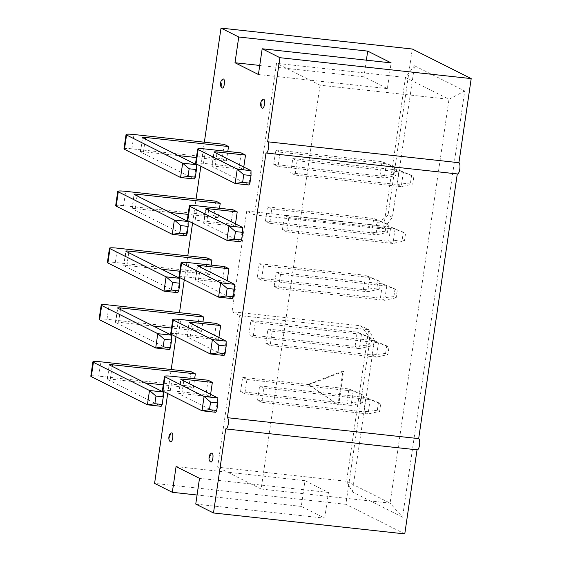 <?xml version="1.0" encoding="UTF-8"?>
<svg xmlns="http://www.w3.org/2000/svg" width="562" height="562" viewBox="0 0 562 562"><rect width="100%" height="100%" fill="white"/><g stroke="black" fill="none" stroke-linecap="round" stroke-linejoin="round"><path stroke-width="0.42" stroke-dasharray="2.81 2.11" d="M388.054 215.141L375.676 225.151L246.718 211.052L254.417 214.916L276.532 63.337L320.045 85.192L448.996 99.291L390.084 503.131L346.571 481.276L368.686 329.697L239.728 315.591L217.62 467.17L346.571 481.276L352.339 491.954L402.547 517.173L464.725 90.96L414.517 65.747L392.402 217.325L388.054 215.141L412.29 49.02M246.718 211.052L232.036 311.727L360.987 325.834L370.105 338.191L374.454 340.375L352.339 491.954M374.454 340.375L368.686 329.697L360.987 325.834M308.215 384.387L342.897 371.131L338.008 404.689L308.215 384.387L308.882 384.724L343.572 371.468L338.675 405.026L308.882 384.724M404.773 533.9L345.869 504.311L370.105 338.191M345.869 504.311L154.585 483.397M167.694 393.555L171.199 369.515M175.983 336.729L179.489 312.69M184.273 279.897L187.778 255.865M192.562 223.072L196.068 199.032M200.852 166.247L204.357 142.207M224.652 266.578L222.566 280.895L226.844 283.044L227.188 280.684M207.652 258.035L205.559 272.352L209.844 274.509L211.214 265.102M208.073 380.228L205.98 394.552L210.265 396.702L210.61 394.341M191.066 371.693L188.98 386.01L193.265 388.159L194.635 378.76M216.363 323.403L214.277 337.72L218.555 339.877L218.899 337.516M199.362 314.861L197.269 329.184L201.554 331.334L202.924 321.935M171.579 432.916A4.552 1.412 -83.8 0 0 169.977 436.997A4.552 1.412 -83.8 0 0 170.476 441.669M211.741 453.084A4.552 1.412 -83.8 0 0 210.139 457.166A4.552 1.412 -83.8 0 0 210.638 461.838M263.36 99.228A4.552 1.412 -83.8 0 0 261.766 103.31A4.552 1.412 -83.8 0 0 262.264 107.981M223.198 79.052A4.552 1.412 -83.8 0 0 221.604 83.134A4.552 1.412 -83.8 0 0 222.095 87.805M232.942 209.745L230.856 224.062L235.141 226.219L235.485 223.859M241.231 152.92L239.145 167.237L243.43 169.387L243.775 167.026M215.941 201.21L213.848 215.527L218.133 217.677L219.503 208.277M224.231 144.378L222.145 158.695L226.423 160.851L227.8 151.452M320.045 85.192L261.126 489.024L390.084 503.131L402.547 517.173M232.036 311.727L239.728 315.591M261.126 489.024L217.62 467.17M259.23 263.676L263.515 265.826L261.428 280.15L257.143 277.993L259.23 263.676L365.462 275.296L363.368 289.613L367.653 291.762L369.747 277.445L380.284 281.611L379.174 289.219L376.898 288.074L378.008 280.473L380.284 281.611M280.515 274.368L278.429 288.685L274.144 286.536L276.237 272.219L280.515 274.368L386.747 285.988L397.285 290.154L396.175 297.762L393.899 296.617L395.009 289.008L397.285 290.154M261.85 402.343L257.565 400.193L259.651 385.869L263.936 388.026L261.85 402.343L368.075 413.962L370.168 399.638L380.706 403.811L379.596 411.412L377.32 410.274L378.43 402.666L380.706 403.811M244.849 393.8L240.564 391.651L242.651 377.334L246.936 379.483L244.849 393.8L351.074 405.42L353.161 391.103L363.698 395.269L362.588 402.877L360.312 401.732L361.422 394.124L363.698 395.269M270.139 345.518L265.854 343.361L267.941 329.044L272.226 331.194L270.139 345.518L376.364 357.13L378.458 342.813L388.995 346.979L387.885 354.587L385.609 353.442L386.719 345.841L388.995 346.979M253.139 336.975L248.854 334.826L250.94 320.502L255.225 322.658L253.139 336.975L359.364 348.595L361.45 334.271L371.995 338.443L370.885 346.044L368.609 344.906L369.719 337.298L371.995 338.443M286.718 231.86L282.433 229.703L284.527 215.387L288.812 217.543L286.718 231.86L392.95 243.479L395.037 229.155L405.574 233.328L404.464 240.929L402.188 239.791L403.298 232.183L405.574 233.328M295.008 175.028L290.723 172.878L292.816 158.561L297.101 160.711L295.008 175.028L401.24 186.647L403.326 172.33L413.864 176.496L412.754 184.104L410.478 182.959L411.588 175.351L413.864 176.496M269.718 223.318L265.433 221.168L267.519 206.851L271.804 209.001L269.718 223.318L375.943 234.937L378.036 220.62L388.574 224.786L387.464 232.394L385.188 231.249L386.298 223.641L388.574 224.786M278.007 166.493L273.722 164.343L275.809 150.019L280.094 152.176L278.007 166.493L384.232 178.112L386.326 163.788L396.863 167.961L395.753 175.562L393.477 174.424L394.587 166.816L396.863 167.961M464.725 90.96L448.996 99.291L405.483 77.437L414.517 65.747M266.009 152.976L457.292 173.897M225.762 428.876L417.046 449.797M324.71 518.171L328.461 492.445L305.033 480.679L301.281 506.404L324.71 518.171L195.752 504.072M301.281 506.404L197.072 495.01M328.461 492.445L199.503 478.339M305.033 480.679L176.075 466.572M254.417 214.916L383.375 229.015L405.483 77.437L276.532 63.337M375.676 225.151L383.375 229.015L392.402 217.325M338.675 405.026L338.008 404.689M343.572 371.468L342.897 371.131M370.885 346.044L359.364 348.595L355.079 346.438L368.609 344.906M255.225 322.658L361.45 334.271L357.172 332.121L355.079 346.438L248.854 334.826M250.94 320.502L357.172 332.121L369.719 337.298M201.554 331.334L171.536 328.053M153.412 326.065L118.596 322.258A4.552 0.499 8.3 0 0 115.428 322.279A4.552 0.499 8.3 0 0 115.632 322.462L169.457 349.494L171.543 335.177M99.095 319.349A11.373 1.243 -171.7 0 1 107.005 319.307L197.269 329.184M385.609 353.442L372.086 354.98L376.364 357.13L387.885 354.587M272.226 331.194L378.458 342.813L374.173 340.663L372.086 354.98L265.854 343.361M267.941 329.044L374.173 340.663L386.719 345.841M170.686 333.856A11.373 1.243 -171.7 0 1 178.597 333.821L214.277 337.72M218.555 339.877L190.188 336.771A4.552 0.499 8.3 0 0 187.027 336.786A4.552 0.499 8.3 0 0 187.23 336.975L224.048 355.465L226.135 341.148M362.588 402.877L351.074 405.42L346.789 403.27L360.312 401.732M246.936 379.483L353.161 391.103L348.883 388.953L346.789 403.27L240.564 391.651M242.651 377.334L348.883 388.953L361.422 394.124M193.265 388.159L163.247 384.879M145.122 382.898L110.307 379.09A4.552 0.499 8.3 0 0 107.138 379.104A4.552 0.499 8.3 0 0 107.342 379.294L161.168 406.319L163.254 392.002M90.805 376.175A11.373 1.243 -171.7 0 1 98.715 376.14L188.98 386.01M379.174 289.219L367.653 291.762L261.428 280.15M263.515 265.826L369.747 277.445L365.462 275.296L378.008 280.473M376.898 288.074L363.368 289.613L257.143 277.993M209.844 274.509L179.826 271.221M161.701 269.24L126.886 265.433A4.552 0.499 8.3 0 0 123.724 265.447A4.552 0.499 8.3 0 0 123.921 265.636L177.747 292.669L179.833 278.345M107.384 262.524A11.373 1.243 -171.7 0 1 115.294 262.482L205.559 272.352M276.237 272.219L382.462 283.831L380.376 298.155L384.661 300.305L386.747 285.988L382.462 283.831L395.009 289.008M393.899 296.617L380.376 298.155L274.144 286.536M396.175 297.762L384.661 300.305L278.429 288.685M178.976 277.031A11.373 1.243 -171.7 0 1 186.886 276.989L222.566 280.895M226.844 283.044L198.477 279.939A4.552 0.499 8.3 0 0 195.316 279.96A4.552 0.499 8.3 0 0 195.52 280.143L232.338 298.64L234.424 284.316M377.32 410.274L363.79 411.806L368.075 413.962L379.596 411.412M263.936 388.026L370.168 399.638L365.883 397.489L363.79 411.806L257.565 400.193M259.651 385.869L365.883 397.489L378.43 402.666M162.397 390.688A11.373 1.243 -171.7 0 1 170.307 390.646L205.98 394.552M210.265 396.702L181.898 393.597A4.552 0.499 8.3 0 0 178.737 393.611A4.552 0.499 8.3 0 0 178.941 393.8L215.759 412.29L217.845 397.973M196.412 164.694L194.326 179.011L140.507 151.979L142.593 137.662M188.122 221.519L186.036 235.836L132.218 208.804L134.304 194.487M251.003 170.665L248.917 184.982L212.099 166.493L214.185 152.169M242.714 227.491L240.627 241.808L203.809 223.318L205.896 209.001M123.963 148.867A11.373 1.243 -171.7 0 1 131.873 148.825L222.145 158.695M178.28 155.583L143.465 151.775A4.552 0.499 8.3 0 0 140.303 151.789A4.552 0.499 8.3 0 0 140.507 151.979M115.674 205.692A11.373 1.243 -171.7 0 1 123.584 205.657L213.848 215.527M169.991 212.415L135.175 208.607A4.552 0.499 8.3 0 0 132.014 208.621A4.552 0.499 8.3 0 0 132.218 208.804M195.562 163.373A11.373 1.243 -171.7 0 1 203.465 163.338L239.145 167.237M243.43 169.387L215.056 166.289A4.552 0.499 8.3 0 0 211.895 166.303A4.552 0.499 8.3 0 0 212.099 166.493M187.272 220.206A11.373 1.243 -171.7 0 1 195.176 220.163L230.856 224.062M235.141 226.219L206.767 223.114A4.552 0.499 8.3 0 0 203.606 223.128A4.552 0.499 8.3 0 0 203.809 223.318M393.477 174.424L379.954 175.955L384.232 178.112L395.753 175.562M280.094 152.176L386.326 163.788L382.041 161.638L379.954 175.955L273.722 164.343M275.809 150.019L382.041 161.638L394.587 166.816M385.188 231.249L371.665 232.787L375.943 234.937L387.464 232.394M271.804 209.001L378.036 220.62L373.751 218.463L371.665 232.787L265.433 221.168M267.519 206.851L373.751 218.463L386.298 223.641M410.478 182.959L396.955 184.498L401.24 186.647L412.754 184.104M297.101 160.711L403.326 172.33L399.041 170.181L396.955 184.498L290.723 172.878M292.816 158.561L399.041 170.181L411.588 175.351M402.188 239.791L388.665 241.323L392.95 243.479L404.464 240.929M288.812 217.543L395.037 229.155L390.752 227.006L388.665 241.323L282.433 229.703M284.527 215.387L390.752 227.006L403.298 232.183M366.375 60.176L363.944 76.839L387.373 88.606L391.131 62.881M226.423 160.851L196.405 157.564M218.133 217.677L188.115 214.396M363.944 76.839L259.742 65.445M387.373 88.606L258.422 74.507M118.596 322.258L120.451 309.514M107.005 319.307L109.091 304.99M115.632 322.462L117.725 308.145M178.597 333.821L180.683 319.504M190.188 336.771L192.049 324.028M187.23 336.975L189.317 322.651M110.307 379.09L112.161 366.347M98.715 376.14L100.802 361.816M107.342 379.294L109.435 364.97M126.886 265.433L128.74 252.689M115.294 262.482L117.381 248.165M123.921 265.636L126.014 251.319M186.886 276.989L188.972 262.672M198.477 279.939L200.339 267.196M195.52 280.143L197.606 265.826M170.307 390.646L172.394 376.329M181.898 393.597L183.753 380.853M178.941 393.8L181.027 379.483M131.873 148.825L133.96 134.508M143.465 151.775L145.326 139.032M123.584 205.657L125.67 191.333M135.175 208.607L137.037 195.857M203.465 163.338L205.559 149.014M215.056 166.289L216.918 153.538M195.176 220.163L197.262 205.847M206.767 223.114L208.628 210.371M115.428 322.279L117.521 307.955M187.027 336.786L189.113 322.469M107.138 379.104L109.232 364.787M123.724 265.447L125.811 251.13M195.316 279.96L197.403 265.636M178.737 393.611L180.823 379.294M140.303 151.789L142.39 137.472M132.014 208.621L134.1 194.304M211.895 166.303L213.982 151.986M203.606 223.128L205.692 208.811"/><path stroke-width="0.84" d="M262.489 108.171A4.552 1.412 -83.8 0 0 264.477 104.37A4.552 1.412 -83.8 0 0 263.796 99.221A4.552 1.412 -83.8 0 0 263.36 99.228C260.304 99.987 259.553 106.829 262.391 108.108A4.552 1.412 -83.8 0 0 262.489 108.171M222.327 88.002A4.552 1.412 -83.8 0 0 224.315 84.195A4.552 1.412 -83.8 0 0 223.634 79.052A4.552 1.412 -83.8 0 0 223.198 79.052C220.135 79.818 219.391 86.66 222.229 87.939A4.552 1.412 -83.8 0 0 222.327 88.002M170.7 441.858A4.552 1.412 -83.8 0 0 172.696 438.058A4.552 1.412 -83.8 0 0 172.007 432.909A4.552 1.412 -83.8 0 0 171.579 432.916C168.516 433.674 167.771 440.517 170.602 441.795A4.552 1.412 -83.8 0 0 170.7 441.858M210.869 462.027A4.552 1.412 -83.8 0 0 212.858 458.227A4.552 1.412 -83.8 0 0 212.169 453.084A4.552 1.412 -83.8 0 0 211.741 453.084C208.678 453.843 207.933 460.692 210.771 461.971A4.552 1.412 -83.8 0 0 210.869 462.027M204.357 142.207L221.007 28.1L238.745 37.008L234.993 62.74L258.422 74.507L262.173 48.775L279.911 57.689L267.645 141.786A5.683 1.763 96.2 0 1 268.545 147.897A5.683 1.763 96.2 0 1 266.212 153.033A5.683 1.763 96.2 0 1 266.009 152.976L227.392 417.692A5.683 1.763 96.2 0 1 228.298 423.804A5.683 1.763 96.2 0 1 225.959 428.939A5.683 1.763 96.2 0 1 225.762 428.876L213.49 512.98L195.752 504.072L199.503 478.339L176.075 466.572L172.323 492.305L154.585 483.397L167.694 393.555M171.199 369.515L175.983 336.729M179.489 312.69L184.273 279.897M187.778 255.865L192.562 223.072M196.068 199.032L200.852 166.247M267.645 141.786L458.929 162.706L471.195 78.603L412.29 49.02L221.007 28.1M458.929 162.706A5.683 1.763 96.2 0 1 459.828 168.818A5.683 1.763 96.2 0 1 457.489 173.953L266.212 153.033M457.285 173.932L418.676 438.613A5.683 1.763 96.2 0 1 419.575 444.718A5.683 1.763 96.2 0 1 417.243 449.86L225.959 428.939M417.039 449.832L404.773 533.9L213.49 512.98M227.188 280.684L228.938 268.727L224.652 266.578L188.972 262.672A11.373 1.243 -171.7 0 0 181.069 262.714A11.373 1.243 -171.7 0 0 181.575 263.178L220.669 282.812L227.153 288.404L226.043 296.012L233.349 296.813L234.459 289.205L227.153 288.404M211.214 265.102L211.93 260.185L207.652 258.035L117.381 248.165A11.373 1.243 -171.7 0 0 109.478 248.2A11.373 1.243 -171.7 0 0 109.983 248.671L166.078 276.841L172.562 282.433L171.452 290.041L178.758 290.842L179.868 283.234L172.562 282.433M210.61 394.341L212.359 382.385L208.073 380.228L172.394 376.329A11.373 1.243 -171.7 0 0 164.49 376.371A11.373 1.243 -171.7 0 0 164.996 376.835L204.09 396.47L217.845 397.973L217.88 402.863L210.574 402.062L209.464 409.67L216.77 410.464L217.88 402.863M194.635 378.76L195.351 373.842L191.066 371.693L100.802 361.816A11.373 1.243 -171.7 0 0 92.892 361.858A11.373 1.243 -171.7 0 0 93.404 362.321L149.499 390.499L163.254 392.002L163.289 396.891L155.983 396.091L154.873 403.699L162.179 404.499L163.289 396.891M218.899 337.516L220.648 325.553L216.363 323.403L180.683 319.504A11.373 1.243 -171.7 0 0 172.78 319.539A11.373 1.243 -171.7 0 0 173.286 320.01L212.38 339.645L226.135 341.148L226.17 346.03L218.864 345.23L217.754 352.838L225.06 353.638L226.17 346.03M202.924 321.935L203.641 317.017L199.362 314.861L109.091 304.99A11.373 1.243 -171.7 0 0 101.181 305.033A11.373 1.243 -171.7 0 0 101.694 305.496L157.789 333.673L171.543 335.177L171.579 340.059L164.273 339.265L163.163 346.866L170.469 347.667L171.579 340.059M235.485 223.859L237.227 211.902L232.942 209.745L197.262 205.847A11.373 1.243 -171.7 0 0 189.359 205.882A11.373 1.243 -171.7 0 0 189.865 206.352L228.959 225.987L235.443 231.579L234.333 239.18L241.639 239.981L242.749 232.373L235.443 231.579M243.775 167.026L245.517 155.07L241.231 152.92L205.559 149.014A11.373 1.243 -171.7 0 0 197.648 149.056A11.373 1.243 -171.7 0 0 198.154 149.52L237.248 169.155L243.732 174.747L242.622 182.355L249.928 183.156L251.038 175.548L243.732 174.747M219.503 208.277L220.227 203.36L215.941 201.21L125.67 191.333A11.373 1.243 -171.7 0 0 117.767 191.375A11.373 1.243 -171.7 0 0 118.273 191.839L174.368 220.016L180.852 225.608L179.742 233.216L187.048 234.01L188.158 226.409L180.852 225.608M227.8 151.452L228.516 146.534L224.231 144.378L133.96 134.508A11.373 1.243 -171.7 0 0 126.057 134.55A11.373 1.243 -171.7 0 0 126.562 135.013L182.657 163.191L189.141 168.776L188.031 176.384L195.337 177.185L196.447 169.576L189.141 168.776M227.392 417.692L418.676 438.613M197.072 495.01L172.323 492.305M203.641 317.017L120.682 307.941A4.552 0.499 8.3 0 0 117.521 307.955A4.552 0.499 8.3 0 0 117.725 308.145L171.543 335.177M171.536 328.053L153.412 326.065M170.469 347.667L169.457 349.494L155.702 347.99L99.6 319.813A11.373 1.243 -171.7 0 1 99.095 319.349L101.181 305.033M163.163 346.866L155.702 347.99L157.789 333.673L164.273 339.265M220.648 325.553L192.274 322.455A4.552 0.499 8.3 0 0 189.113 322.469A4.552 0.499 8.3 0 0 189.317 322.651L226.135 341.148M225.06 353.638L224.048 355.465L210.293 353.962L171.199 334.327A11.373 1.243 -171.7 0 1 170.686 333.856L172.78 319.539M217.754 352.838L210.293 353.962L212.38 339.645L218.864 345.23M195.351 373.842L112.393 364.773A4.552 0.499 8.3 0 0 109.232 364.787A4.552 0.499 8.3 0 0 109.435 364.97L163.254 392.002M163.247 384.879L145.122 382.898M162.179 404.499L161.168 406.319L147.413 404.816L91.311 376.645A11.373 1.243 -171.7 0 1 90.805 376.175L92.892 361.858M154.873 403.699L147.413 404.816L149.499 390.499L155.983 396.091M211.93 260.185L128.972 251.116A4.552 0.499 8.3 0 0 125.811 251.13A4.552 0.499 8.3 0 0 126.014 251.319L179.833 278.345L179.868 283.234M179.826 271.221L161.701 269.24M178.758 290.842L177.747 292.669L163.992 291.165L107.89 262.988A11.373 1.243 -171.7 0 1 107.384 262.524L109.478 248.2M171.452 290.041L163.992 291.165L166.078 276.841L179.833 278.345M228.938 268.727L200.564 265.622A4.552 0.499 8.3 0 0 197.403 265.636A4.552 0.499 8.3 0 0 197.606 265.826L234.424 284.316L234.459 289.205M233.349 296.813L232.338 298.64L218.583 297.129L179.489 277.495A11.373 1.243 -171.7 0 1 178.976 277.031L181.069 262.714M226.043 296.012L218.583 297.129L220.669 282.812L234.424 284.316M212.359 382.385L183.985 379.28A4.552 0.499 8.3 0 0 180.823 379.294A4.552 0.499 8.3 0 0 181.027 379.483L217.845 397.973M216.77 410.464L215.759 412.29L202.004 410.787L162.903 391.152A11.373 1.243 -171.7 0 1 162.397 390.688L164.49 376.371M209.464 409.67L202.004 410.787L204.09 396.47L210.574 402.062M188.031 176.384L180.571 177.508L182.657 163.191L196.412 164.694L196.447 169.576M195.337 177.185L194.326 179.011L180.571 177.508L124.476 149.33A11.373 1.243 -171.7 0 1 123.963 148.867L126.057 134.55M179.742 233.216L172.281 234.333L174.368 220.016L188.122 221.519L188.158 226.409M187.048 234.01L186.036 235.836L172.281 234.333L116.186 206.163A11.373 1.243 -171.7 0 1 115.674 205.692L117.767 191.375M242.622 182.355L235.162 183.479L237.248 169.155L251.003 170.665L251.038 175.548M249.928 183.156L248.917 184.982L235.162 183.479L196.068 163.844A11.373 1.243 -171.7 0 1 195.562 163.373L197.648 149.056M234.333 239.18L226.872 240.304L228.959 225.987L242.714 227.491L242.749 232.373M241.639 239.981L240.627 241.808L226.872 240.304L187.778 220.669A11.373 1.243 -171.7 0 1 187.272 220.206L189.359 205.882M228.516 146.534L145.551 137.458A4.552 0.499 8.3 0 0 142.39 137.472A4.552 0.499 8.3 0 0 142.593 137.662L196.412 164.694M220.227 203.36L137.261 194.283A4.552 0.499 8.3 0 0 134.1 194.304A4.552 0.499 8.3 0 0 134.304 194.487L188.122 221.519M245.517 155.07L217.15 151.965A4.552 0.499 8.3 0 0 213.982 151.986A4.552 0.499 8.3 0 0 214.185 152.169L251.003 170.665M237.227 211.902L208.86 208.797A4.552 0.499 8.3 0 0 205.692 208.811A4.552 0.499 8.3 0 0 205.896 209.001L242.714 227.491M262.173 48.775L391.131 62.881L367.696 51.114L366.375 60.176M196.405 157.564L178.28 155.583M188.115 214.396L169.991 212.415M259.742 65.445L234.993 62.74M367.696 51.114L238.745 37.008M471.195 78.603L279.911 57.689M260.909 104.061L261.077 102.86L260.909 104.061M220.74 83.893L220.915 82.691L220.74 83.893M169.12 437.749L169.295 436.548L169.12 437.749M209.282 457.918L209.457 456.723L209.282 457.918M120.451 309.514L120.682 307.941M99.6 319.813L101.694 305.496M192.049 324.028L192.274 322.455M171.199 334.327L173.286 320.01M112.161 366.347L112.393 364.773M91.311 376.645L93.404 362.321M128.74 252.689L128.972 251.116M107.89 262.988L109.983 248.671M200.339 267.196L200.564 265.622M179.489 277.495L181.575 263.178M183.753 380.853L183.985 379.28M162.903 391.152L164.996 376.835M124.476 149.33L126.562 135.013M145.326 139.032L145.551 137.458M116.186 206.163L118.273 191.839M137.037 195.857L137.261 194.283M196.068 163.844L198.154 149.52M216.918 153.538L217.15 151.965M187.778 220.669L189.865 206.352M208.628 210.371L208.86 208.797"/></g></svg>
